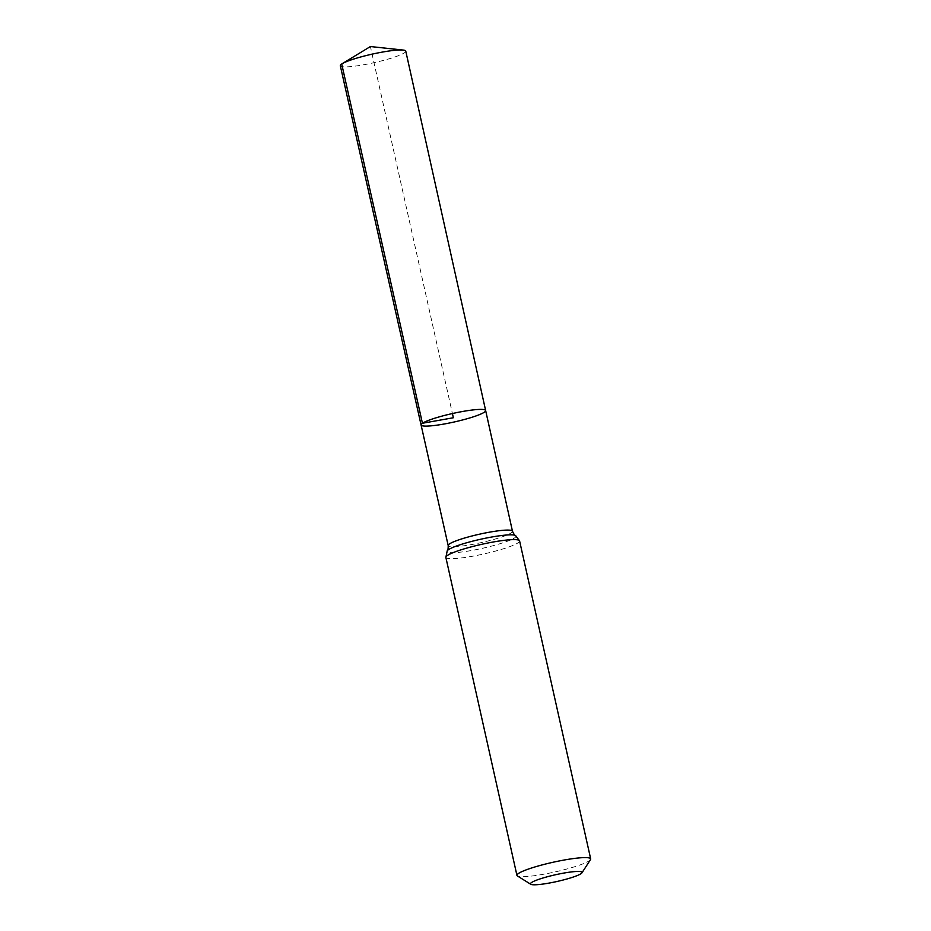 <?xml version="1.0" encoding="UTF-8"?>
<svg xmlns="http://www.w3.org/2000/svg" width="931" height="931" viewBox="0 0 931 931"><rect width="100%" height="100%" fill="white"/><g stroke="black" fill="none" stroke-linecap="round" stroke-linejoin="round"><path stroke-width="0.7" stroke-dasharray="4.66 3.49" d="M485.645 410.536A33.085 4.318 -12.6 0 1 454.305 421.964A33.085 4.318 -12.6 0 1 421.08 424.967M590.498 859.616A37.775 4.934 -12.6 0 1 554.888 871.963A37.775 4.934 -12.6 0 1 517.403 875.955M405.765 51.112A33.528 4.376 -12.6 0 1 404.368 52.846A33.528 4.376 -12.6 0 1 368.723 63.82A33.528 4.376 -12.6 0 1 340.315 65.74M341.712 64.006L370.387 46.55L452.419 413.539M512.469 531.229A32.934 4.294 -12.6 0 1 481.269 542.598A32.934 4.294 -12.6 0 1 448.195 545.589M519.591 540.899A37.775 4.934 -12.6 0 1 483.806 553.957A37.775 4.934 -12.6 0 1 445.856 557.39M515.541 535.5A35.355 4.62 -12.6 0 1 482.537 548.289A35.355 4.62 -12.6 0 1 447.229 550.768"/><path stroke-width="1.4" d="M422.441 423.256A33.085 4.318 -12.6 0 1 457.621 412.433A33.085 4.318 -12.6 0 1 485.645 410.536A33.085 4.318 -12.6 0 1 454.305 421.964A33.085 4.318 -12.6 0 1 421.08 424.967A33.085 4.318 -12.6 0 1 422.441 423.256A33.085 4.318 -12.6 0 1 457.621 412.433A33.085 4.318 -12.6 0 1 485.645 410.536L405.765 51.112A33.528 4.376 -12.6 0 0 403.228 50.065A33.528 4.376 -12.6 0 0 372.086 54.161A33.528 4.376 -12.6 0 0 342.166 63.715A33.528 4.376 -12.6 0 0 341.712 64.006A33.528 4.376 -12.6 0 0 340.315 65.74L421.08 424.967A33.085 4.318 -12.6 0 1 422.441 423.256M531.554 882.518A26.44 3.456 -12.6 0 1 561.346 873.534A26.44 3.456 -12.6 0 1 581.945 872.836A26.44 3.456 -12.6 0 1 557.017 881.482A26.44 3.456 -12.6 0 1 530.775 884.275A26.44 3.456 -12.6 0 1 531.554 882.518M530.775 884.275L517.403 875.955A37.775 4.934 -12.6 0 1 516.938 875.396A37.775 4.934 -12.6 0 1 518.509 873.441A37.775 4.934 -12.6 0 1 558.681 861.07A37.775 4.934 -12.6 0 1 590.685 858.906A37.775 4.934 -12.6 0 1 590.498 859.616L581.945 872.836M452.419 413.539L453.362 417.751L422.441 423.256L341.712 64.006M516.938 875.396L445.856 557.39L447.229 550.768C447.869 550.698 448.195 548.964 448.195 545.589A32.934 4.294 -12.6 0 1 449.557 543.89A32.934 4.294 -12.6 0 1 484.574 533.114A32.934 4.294 -12.6 0 1 512.469 531.229L485.645 410.536M445.856 557.39A37.775 4.934 -12.6 0 1 447.427 555.435A37.775 4.934 -12.6 0 1 487.588 543.076A37.775 4.934 -12.6 0 1 519.591 540.899L515.541 535.5C514.924 535.709 513.9 534.278 512.469 531.229M447.229 550.768A35.355 4.62 -12.6 0 1 448.486 549.662A35.355 4.62 -12.6 0 1 483.631 538.595A35.355 4.62 -12.6 0 1 515.541 535.5M448.195 545.589L421.08 424.967M590.685 858.906L519.591 540.899M403.228 50.065L370.387 46.55L342.166 63.715"/></g></svg>

